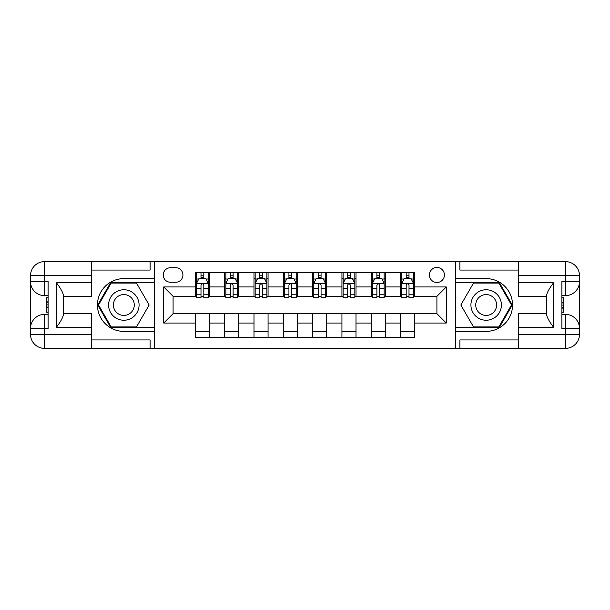 <?xml version="1.0" encoding="UTF-8"?>
<svg xmlns="http://www.w3.org/2000/svg" width="610" height="610" viewBox="0 0 610 610"><rect width="100%" height="100%" fill="white"/><g stroke="black" fill="none" stroke-linecap="round" stroke-linejoin="round"><path stroke-width="0.91" d="M436.912 267.477A7.503 7.503 0 0 0 429.409 274.98A7.503 7.503 0 0 0 436.912 282.483A7.503 7.503 0 0 0 444.416 274.98A7.503 7.503 0 0 0 436.912 267.477M518.523 270.055L459.894 270.055L459.894 261.614L455.678 261.614L455.678 278.617L486.162 278.617A26.383 26.383 0 0 1 512.545 305A26.383 26.383 0 0 1 486.162 331.382L455.678 331.382L455.678 348.386L455.678 261.614L154.322 261.614L154.322 348.386L518.523 348.386L518.523 334.318L565.432 334.318L565.432 328.454L561.909 328.454L561.909 281.546L565.432 281.546L565.432 275.682L518.523 275.682L518.523 282.605L553.705 282.605L553.705 327.395C549.953 322.576 547.605 318.519 546.667 315.21L546.667 294.79C547.605 291.481 549.953 287.424 553.705 282.605M170.503 282.255L175.665 282.255A7.267 7.267 0 0 0 182.931 274.98A7.267 7.267 0 0 0 175.665 267.714L170.503 267.714A7.267 7.267 0 0 0 163.236 274.98A7.267 7.267 0 0 0 170.503 282.255M195.368 323.056L163.701 323.056L163.701 286.944L195.368 286.944L195.368 296.323L173.087 296.323L173.087 313.677L195.368 313.677L195.368 337.246L414.632 337.246L414.632 313.677L436.912 313.677L436.912 296.323L414.632 296.323L414.632 286.944L446.299 286.944L446.299 323.056L414.632 323.056M414.632 286.944L414.632 272.754L195.368 272.754L195.368 286.944M400.564 272.754L400.564 296.323L401.738 296.323M406.191 296.323L409.005 296.323M413.466 296.323L414.632 296.323M400.564 296.323L384.147 296.323M371.254 272.754L371.254 296.323L372.42 296.323M376.881 296.323L379.694 296.323M371.254 296.323L354.837 296.323M341.935 272.754L341.935 296.323L343.11 296.323M347.563 296.323L350.376 296.323M341.935 296.323L325.519 296.323M312.625 272.754L312.625 296.323L313.792 296.323M318.252 296.323L321.066 296.323M312.625 296.323L296.208 296.323M283.307 272.754L283.307 296.323L284.481 296.323M288.934 296.323L291.748 296.323M283.307 296.323L266.89 296.323M253.996 272.754L253.996 296.323L255.163 296.323M259.624 296.323L262.437 296.323M253.996 296.323L237.58 296.323M224.678 272.754L224.678 296.323L225.852 296.323M230.305 296.323L233.119 296.323M224.678 296.323L208.262 296.323M195.368 296.323L196.534 296.323M200.995 296.323L203.809 296.323M195.368 313.677L209.436 313.677L209.436 337.246M414.632 313.677L209.436 313.677M209.436 272.754L209.436 296.323M195.368 278.617L196.534 278.617M200.995 278.617L203.809 278.617M208.262 278.617L209.436 278.617M195.368 331.382L209.436 331.382M224.678 313.677L224.678 337.246M238.746 272.754L238.746 296.323M224.678 278.617L225.852 278.617M230.305 278.617L233.119 278.617M237.58 278.617L238.746 278.617M238.746 313.677L238.746 337.246M224.678 331.382L238.746 331.382M253.996 313.677L253.996 337.246M268.065 313.677L268.065 337.246M253.996 331.382L268.065 331.382M268.065 272.754L268.065 296.323M253.996 278.617L255.163 278.617M259.624 278.617L262.437 278.617M266.89 278.617L268.065 278.617M283.307 313.677L283.307 337.246M297.375 313.677L297.375 337.246M283.307 331.382L297.375 331.382M297.375 272.754L297.375 296.323M283.307 278.617L284.481 278.617M288.934 278.617L291.748 278.617M296.208 278.617L297.375 278.617M312.625 313.677L312.625 337.246M326.693 313.677L326.693 337.246M312.625 331.382L326.693 331.382M326.693 272.754L326.693 296.323M312.625 278.617L313.792 278.617M318.252 278.617L321.066 278.617M325.519 278.617L326.693 278.617M341.935 313.677L341.935 337.246M356.004 313.677L356.004 337.246M341.935 331.382L356.004 331.382M356.004 272.754L356.004 296.323M341.935 278.617L343.11 278.617M347.563 278.617L350.376 278.617M354.837 278.617L356.004 278.617M371.254 313.677L371.254 337.246M385.322 313.677L385.322 337.246M371.254 331.382L385.322 331.382M385.322 272.754L385.322 296.323M371.254 278.617L372.42 278.617M376.881 278.617L379.694 278.617M384.147 278.617L385.322 278.617M400.564 313.677L400.564 337.246M400.564 331.382L414.632 331.382M400.564 278.617L401.738 278.617M406.191 278.617L409.005 278.617M413.466 278.617L414.632 278.617M173.087 296.323L163.701 286.944M173.087 313.677L163.701 323.056M446.299 286.944L436.912 296.323M446.299 323.056L436.912 313.677M203.809 275.804L200.995 275.804M208.262 294.79L203.809 294.79L203.809 297.733L208.262 297.733L208.262 283.421L205.921 278.732L198.883 278.732L196.534 283.421L196.534 297.733L200.995 297.733L200.995 294.79L196.534 294.79M196.534 283.421L196.534 272.754M208.262 283.421L208.262 272.754M200.995 278.732L200.995 272.754M203.809 272.754L203.809 278.732M203.809 294.79L203.809 285.183C202.871 283.375 201.933 283.375 200.995 285.183L200.995 294.79M233.119 275.804L230.305 275.804M237.58 294.79L233.119 294.79L233.119 297.733L237.58 297.733L237.58 283.421L235.231 278.732L228.193 278.732L225.852 283.421L225.852 297.733L230.305 297.733L230.305 294.79L225.852 294.79M225.852 283.421L225.852 272.754M237.58 283.421L237.58 272.754M230.305 278.732L230.305 272.754M233.119 272.754L233.119 278.732M233.119 294.79L233.119 285.183C232.181 283.375 231.243 283.375 230.305 285.183L230.305 294.79M262.437 275.804L259.624 275.804M266.89 294.79L262.437 294.79L262.437 297.733L266.89 297.733L266.89 283.421L264.549 278.732L257.512 278.732L255.163 283.421L255.163 297.733L259.624 297.733L259.624 294.79L255.163 294.79M255.163 283.421L255.163 272.754M266.89 283.421L266.89 272.754M259.624 278.732L259.624 272.754M262.437 272.754L262.437 278.732M262.437 294.79L262.437 285.183C261.499 283.375 260.562 283.375 259.624 285.183L259.624 294.79M291.748 275.804L288.934 275.804M296.208 294.79L291.748 294.79L291.748 297.733L296.208 297.733L296.208 283.421L293.86 278.732L286.822 278.732L284.481 283.421L284.481 297.733L288.934 297.733L288.934 294.79L284.481 294.79M284.481 283.421L284.481 272.754M296.208 283.421L296.208 272.754M288.934 278.732L288.934 272.754M291.748 272.754L291.748 278.732M291.748 294.79L291.748 285.183C290.81 283.375 289.872 283.375 288.934 285.183L288.934 294.79M321.066 275.804L318.252 275.804M325.519 294.79L321.066 294.79L321.066 297.733L325.519 297.733L325.519 283.421L323.178 278.732L316.14 278.732L313.792 283.421L313.792 297.733L318.252 297.733L318.252 294.79L313.792 294.79M313.792 283.421L313.792 272.754M325.519 283.421L325.519 272.754M318.252 278.732L318.252 272.754M321.066 272.754L321.066 278.732M321.066 294.79L321.066 285.183C320.128 283.375 319.19 283.375 318.252 285.183L318.252 294.79M116.213 291.801A15.242 15.242 0 0 0 110.639 312.625A15.242 15.242 0 0 0 131.455 318.199A15.242 15.242 0 0 0 137.036 297.375A15.242 15.242 0 0 0 116.213 291.801M118.622 295.964A10.439 10.439 0 0 0 114.802 310.215A10.439 10.439 0 0 0 129.053 314.036A10.439 10.439 0 0 0 132.873 299.784A10.439 10.439 0 0 0 118.622 295.964M149.153 305L136.495 326.929L111.18 326.929L98.515 305L111.18 283.07L136.495 283.07L149.153 305M478.545 318.199A15.242 15.242 0 0 0 499.361 312.625A15.242 15.242 0 0 0 493.787 291.801A15.242 15.242 0 0 0 472.963 297.375A15.242 15.242 0 0 0 478.545 318.199M480.947 314.036A10.439 10.439 0 0 0 495.198 310.215A10.439 10.439 0 0 0 491.378 295.964A10.439 10.439 0 0 0 477.127 299.784A10.439 10.439 0 0 0 480.947 314.036M473.505 283.07L498.82 283.07L511.485 305L498.82 326.929L473.505 326.929L460.847 305L473.505 283.07M91.477 334.318L91.477 348.386L44.568 348.386A14.068 14.068 0 0 1 30.5 334.318L44.568 334.318L44.568 328.454L48.091 328.454L48.091 281.546L44.568 281.546L44.568 261.614L91.477 261.614L91.477 275.682L30.5 275.682L30.5 334.318A14.068 14.068 0 0 0 44.568 348.386L44.568 334.318L91.477 334.318L91.477 327.395L56.295 327.395L56.295 282.605C60.047 287.424 62.395 291.481 63.333 294.79L63.333 315.21C62.395 318.519 60.047 322.576 56.295 327.395M91.477 270.055L150.106 270.055L150.106 261.614L154.322 261.614L154.322 278.617L123.838 278.617A26.383 26.383 0 0 0 97.455 305A26.383 26.383 0 0 0 123.838 331.382L154.322 331.382L154.322 348.386L91.477 348.386M56.295 282.605L91.477 282.605L91.477 275.682M91.477 282.605L91.477 296.673L63.333 296.673M63.333 313.327L91.477 313.327L91.477 327.395M150.106 261.614L91.477 261.614M30.5 328.454A14.068 14.068 0 0 1 44.568 314.379A14.068 14.068 0 0 0 30.5 328.454L44.568 328.454L44.568 314.379L48.091 314.379M48.091 295.621L44.568 295.621L44.568 281.546L30.5 281.546A14.068 14.068 0 0 0 44.568 295.621A14.068 14.068 0 0 1 30.5 281.546M150.106 348.386L150.106 339.945L91.477 339.945M44.568 261.614A14.068 14.068 0 0 0 30.5 275.682A14.068 14.068 0 0 1 44.568 261.614M154.322 282.369L110.768 282.369L97.707 305L110.768 327.631L154.322 327.631M48.091 297.787L46.215 297.787L46.215 307.066L48.091 307.066M46.215 304.886L48.091 304.886M46.215 302.301L48.091 302.301M46.215 301.874L48.091 301.874M46.215 307.066L46.215 312.213L48.091 312.213M46.215 307.531L48.091 307.531M553.705 327.395L518.523 327.395L518.523 334.318M518.523 327.395L518.523 313.327L546.667 313.327M518.523 275.682L518.523 261.614L565.432 261.614A14.068 14.068 0 0 1 579.5 275.682L579.5 334.318A14.068 14.068 0 0 1 565.432 348.386L518.523 348.386M546.667 296.673L518.523 296.673L518.523 282.605M459.894 261.614L518.523 261.614M579.5 281.546A14.068 14.068 0 0 1 565.432 295.621A14.068 14.068 0 0 0 579.5 281.546L565.432 281.546L565.432 295.621L561.909 295.621M561.909 314.379L565.432 314.379L565.432 328.454L579.5 328.454A14.068 14.068 0 0 0 565.432 314.379A14.068 14.068 0 0 1 579.5 328.454M459.894 348.386L459.894 339.945L518.523 339.945M455.678 327.631L499.232 327.631L512.293 305L499.232 282.369L455.678 282.369M561.909 312.213L563.785 312.213L563.785 302.934L561.909 302.934M563.785 305.114L561.909 305.114M563.785 307.699L561.909 307.699M563.785 308.126L561.909 308.126M563.785 302.934L563.785 297.787L561.909 297.787M563.785 302.469L561.909 302.469M350.376 275.804L347.563 275.804M354.837 294.79L350.376 294.79L350.376 297.733L354.837 297.733L354.837 283.421L352.488 278.732L345.451 278.732L343.11 283.421L343.11 297.733L347.563 297.733L347.563 294.79L343.11 294.79M343.11 283.421L343.11 272.754M354.837 283.421L354.837 272.754M347.563 278.732L347.563 272.754M350.376 272.754L350.376 278.732M350.376 294.79L350.376 285.183C349.438 283.375 348.501 283.375 347.563 285.183L347.563 294.79M379.694 275.804L376.881 275.804M384.147 294.79L379.694 294.79L379.694 297.733L384.147 297.733L384.147 283.421L381.807 278.732L374.769 278.732L372.42 283.421L372.42 297.733L376.881 297.733L376.881 294.79L372.42 294.79M372.42 283.421L372.42 272.754M384.147 283.421L384.147 272.754M376.881 278.732L376.881 272.754M379.694 272.754L379.694 278.732M379.694 294.79L379.694 285.183C378.757 283.375 377.819 283.375 376.881 285.183L376.881 294.79M409.005 275.804L406.191 275.804M413.466 294.79L409.005 294.79L409.005 297.733L413.466 297.733L413.466 283.421L411.117 278.732L404.079 278.732L401.738 283.421L401.738 297.733L406.191 297.733L406.191 294.79L401.738 294.79M401.738 283.421L401.738 272.754M413.466 283.421L413.466 272.754M406.191 278.732L406.191 272.754M409.005 272.754L409.005 278.732M409.005 294.79L409.005 285.183C408.067 283.375 407.129 283.375 406.191 285.183L406.191 294.79M224.678 323.056L209.436 323.056M224.678 286.944L209.436 286.944M253.996 286.944L238.746 286.944M253.996 323.056L238.746 323.056M283.307 286.944L268.065 286.944M283.307 323.056L268.065 323.056M312.625 286.944L297.375 286.944M312.625 323.056L297.375 323.056M341.935 286.944L326.693 286.944M341.935 323.056L326.693 323.056M371.254 286.944L356.004 286.944M371.254 323.056L356.004 323.056M400.564 286.944L385.322 286.944M400.564 323.056L385.322 323.056M208.201 283.307L196.595 283.307M196.534 279.014L198.738 279.014M206.058 279.014L208.262 279.014M200.995 288.507L196.534 288.507M208.262 288.507L203.809 288.507M203.809 277.298L200.995 277.298M237.519 283.307L225.913 283.307M225.852 279.014L228.056 279.014M235.376 279.014L237.58 279.014M230.305 288.507L225.852 288.507M237.58 288.507L233.119 288.507M233.119 277.298L230.305 277.298M266.829 283.307L255.224 283.307M255.163 279.014L257.367 279.014M264.687 279.014L266.89 279.014M259.624 288.507L255.163 288.507M266.89 288.507L262.437 288.507M262.437 277.298L259.624 277.298M296.147 283.307L284.542 283.307M284.481 279.014L286.685 279.014M294.005 279.014L296.208 279.014M288.934 288.507L284.481 288.507M296.208 288.507L291.748 288.507M291.748 277.298L288.934 277.298M325.458 283.307L313.853 283.307M313.792 279.014L315.995 279.014M323.315 279.014L325.519 279.014M318.252 288.507L313.792 288.507M325.519 288.507L321.066 288.507M321.066 277.298L318.252 277.298M565.432 348.386A14.068 14.068 0 0 0 579.5 334.318L565.432 334.318L565.432 348.386M565.432 261.614L565.432 275.682L579.5 275.682A14.068 14.068 0 0 0 565.432 261.614M354.776 283.307L343.171 283.307M343.11 279.014L345.313 279.014M352.633 279.014L354.837 279.014M347.563 288.507L343.11 288.507M354.837 288.507L350.376 288.507M350.376 277.298L347.563 277.298M384.087 283.307L372.481 283.307M372.42 279.014L374.624 279.014M381.944 279.014L384.147 279.014M376.881 288.507L372.42 288.507M384.147 288.507L379.694 288.507M379.694 277.298L376.881 277.298M413.405 283.307L401.799 283.307M401.738 279.014L403.942 279.014M411.262 279.014L413.466 279.014M406.191 288.507L401.738 288.507M413.466 288.507L409.005 288.507M409.005 277.298L406.191 277.298"/></g></svg>
